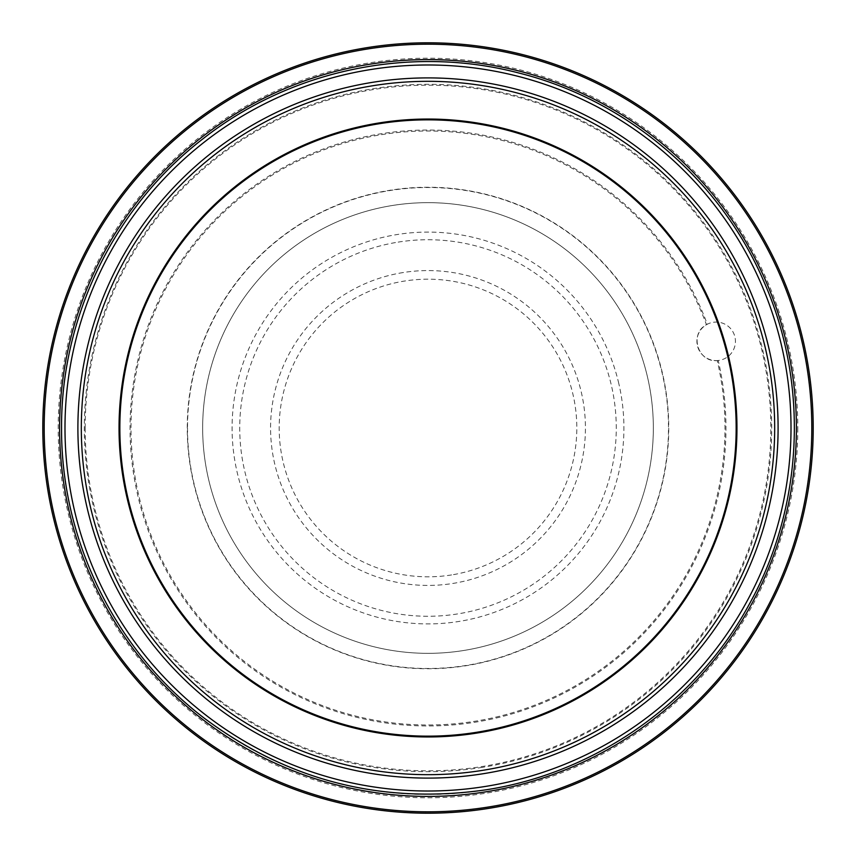 <?xml version="1.0" encoding="UTF-8"?>
<svg xmlns="http://www.w3.org/2000/svg" width="856" height="856" viewBox="0 0 856 856"><rect width="100%" height="100%" fill="white"/><g stroke="black" fill="none" stroke-linecap="round" stroke-linejoin="round"><path stroke-width="0.64" stroke-dasharray="4.28 3.21" d="M85.172 428A342.828 342.828 0 0 0 599.414 724.893A342.828 342.828 0 0 0 599.414 131.107A342.828 342.828 0 0 0 85.172 428M202.658 428A225.342 225.342 0 0 1 428 202.658A225.342 225.342 0 0 1 653.342 428A225.342 225.342 0 0 1 428 653.342A225.342 225.342 0 0 1 202.658 428A225.342 225.342 0 0 0 540.671 623.147A225.342 225.342 0 0 0 540.671 232.853A225.342 225.342 0 0 0 202.658 428M706.457 324.702L707.313 324.231A19.26 19.26 0 0 1 734.619 335.787A19.26 19.26 0 0 1 718.216 360.483L717.232 360.558A296.989 296.989 0 0 1 353.806 715.573A296.989 296.989 0 0 1 207.484 229.055A296.989 296.989 0 0 1 706.457 324.702C689.069 333.562 697.843 362.762 717.232 360.558M482.912 770.304A346.68 346.68 0 0 0 696.987 209.292A346.68 346.68 0 0 0 104.1 304.404A346.68 346.68 0 0 0 482.912 770.304M485.502 786.482A363.072 363.072 0 0 1 88.789 298.562A363.072 363.072 0 0 1 709.71 198.956A363.072 363.072 0 0 1 485.502 786.482M476.803 732.265A308.16 308.16 0 0 1 140.095 318.132A308.16 308.16 0 0 1 667.102 233.592A308.16 308.16 0 0 1 476.803 732.265M718.216 360.483A19.26 19.26 0 0 1 699.17 332.299A19.26 19.26 0 0 1 732.137 330.544A19.26 19.26 0 0 1 718.216 360.483A297.963 297.963 0 0 1 353.517 716.504A297.963 297.963 0 0 1 206.735 228.445A297.963 297.963 0 0 1 707.313 324.231M797.792 428A369.792 369.792 0 0 1 243.104 748.251A369.792 369.792 0 0 1 243.104 107.749A369.792 369.792 0 0 1 797.792 428M187.507 428A240.493 240.493 0 0 0 548.247 636.275A240.493 240.493 0 0 0 548.247 219.725A240.493 240.493 0 0 0 187.507 428M187.25 428A240.75 240.75 0 0 1 548.375 219.5A240.75 240.75 0 0 1 548.375 636.5A240.75 240.75 0 0 1 187.25 428M482.431 767.351A343.695 343.695 0 0 1 106.893 305.464A343.695 343.695 0 0 1 694.676 211.175A343.695 343.695 0 0 1 482.431 767.351M451.572 574.932A148.816 148.816 0 0 1 288.964 374.949A148.816 148.816 0 0 1 543.464 334.118A148.816 148.816 0 0 1 451.572 574.932M486.037 789.799A366.422 366.422 0 0 1 85.654 297.364A366.422 366.422 0 0 1 712.31 196.837A366.422 366.422 0 0 1 486.037 789.799M618.792 383.509A195.906 195.906 0 0 0 396.97 234.565A195.906 195.906 0 0 0 235.336 463.535A195.906 195.906 0 0 0 468.018 619.776A195.906 195.906 0 0 0 618.792 383.509M403.069 272.561A157.429 157.429 0 0 0 272.561 452.931A157.429 157.429 0 0 0 452.931 583.439A157.429 157.429 0 0 0 583.439 403.069A157.429 157.429 0 0 0 403.069 272.561M398.179 242.109A188.267 188.267 0 0 1 603.897 495.121A188.267 188.267 0 0 1 281.924 546.77A188.267 188.267 0 0 1 398.179 242.109"/><path stroke-width="1.28" d="M42.8 428A385.2 385.2 0 0 0 620.6 761.594A385.2 385.2 0 0 0 620.6 94.406A385.2 385.2 0 0 0 42.8 428A385.2 385.2 0 0 0 428 813.2A385.2 385.2 0 0 0 813.2 428A385.2 385.2 0 0 0 428 42.8A385.2 385.2 0 0 0 42.8 428M482.912 770.304A346.68 346.68 0 0 1 104.1 304.404A346.68 346.68 0 0 1 696.987 209.292A346.68 346.68 0 0 1 482.912 770.304M476.803 732.265A308.16 308.16 0 0 0 667.102 233.592A308.16 308.16 0 0 0 140.095 318.132A308.16 308.16 0 0 0 476.803 732.265M59.588 428A368.412 368.412 0 0 0 612.201 747.053A368.412 368.412 0 0 0 612.201 108.947A368.412 368.412 0 0 0 59.588 428M44.191 428A383.809 383.809 0 0 1 619.905 95.615A383.809 383.809 0 0 1 619.905 760.385A383.809 383.809 0 0 1 44.191 428M370.509 69.571A363.008 363.008 0 0 0 69.571 485.491A363.008 363.008 0 0 0 485.491 786.429A363.008 363.008 0 0 0 786.429 370.509A363.008 363.008 0 0 0 370.509 69.571M483.447 773.685A350.104 350.104 0 0 1 100.901 303.185A350.104 350.104 0 0 1 699.641 207.141A350.104 350.104 0 0 1 483.447 773.685M476.931 733.057A308.952 308.952 0 0 1 139.346 317.854A308.952 308.952 0 0 1 667.712 233.1A308.952 308.952 0 0 1 476.931 733.057M486.037 789.81C596.3 772.818 696.506 702.091 749.46 603.897C803.613 506.356 809.145 383.83 764.012 281.806C720.131 179.236 626.71 99.767 518.426 72.899C410.484 44.705 290.43 69.818 202.84 138.907C114.404 206.917 60.658 317.169 61.568 428.728C61.097 540.286 115.282 650.325 203.985 717.981C288.108 780.79 382.118 804.726 486.037 789.81"/></g></svg>

